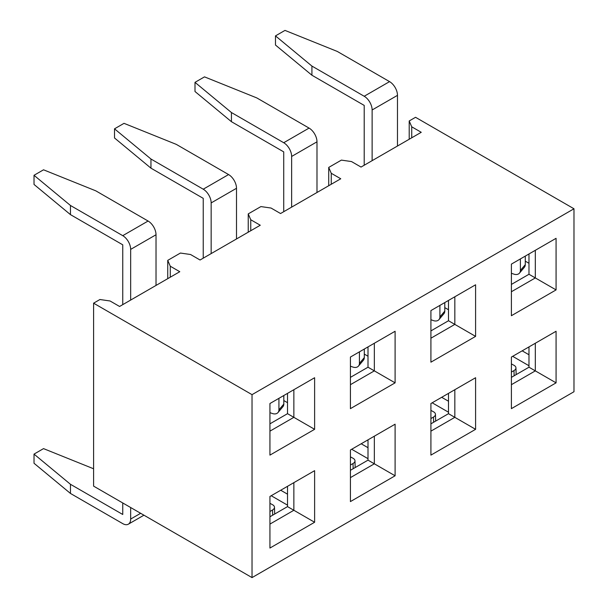 <?xml version="1.0" encoding="UTF-8"?>
<svg xmlns="http://www.w3.org/2000/svg" width="608" height="608" viewBox="0 0 608 608"><rect width="100%" height="100%" fill="white"/><g stroke="black" fill="none" stroke-linecap="round" stroke-linejoin="round"><path stroke-width="0.91" d="M350.421 456.859L353.005 458.242A6.718 3.747 -1.7 0 1 354.973 460.788A6.718 3.747 -1.7 0 1 353.005 463.539L350.421 465.029M430.912 410.385L433.489 411.776A6.718 3.747 -1.7 0 1 435.457 414.322A6.718 3.747 -1.7 0 1 433.489 417.065L430.912 418.555M203.232 258.172L203.232 198.345L150.951 168.158L114.509 137.97L114.509 128.828L124.017 123.34L176.297 144.377L228.585 174.564A11.202 6.468 60 0 1 236.504 188.282L236.504 238.959M211.158 253.597L211.158 202.92L236.504 188.282M114.509 128.828L150.951 159.015L203.232 189.202A11.202 6.468 60 0 1 211.158 202.92M150.951 159.015L150.951 168.158M359.419 363.417L364.298 357.595A6.718 4.94 40 0 1 363.402 360.217L358.515 366.039A6.718 4.94 40 0 0 359.419 363.417L359.419 351.865M364.298 357.595L364.298 349.045M358.515 366.039A6.718 4.94 40 0 1 352.952 367.08L350.421 366.214M283.723 211.706L283.723 151.878L231.435 121.691L194.993 91.504L194.993 82.354L204.501 76.866L256.789 97.911L309.069 128.09A11.202 6.468 60 0 1 316.988 141.816L316.988 192.493M291.642 207.13L291.642 156.454L316.988 141.816M194.993 82.354L231.435 112.541L283.723 142.728A11.202 6.468 60 0 1 291.642 156.454M231.435 112.541L231.435 121.691M439.903 316.943L444.79 311.121A6.718 4.94 40 0 1 443.886 313.751L439.006 319.572A6.718 4.94 40 0 0 439.903 316.943L439.903 305.391M444.79 311.121L444.79 302.571M439.006 319.572A6.718 4.94 40 0 1 433.436 320.614L430.912 319.747M511.396 363.918L513.98 365.302A6.718 3.747 -1.7 0 1 515.949 367.848A6.718 3.747 -1.7 0 1 513.973 370.599L511.396 372.088M364.207 165.232L364.207 105.412L311.919 75.225L275.477 45.038L275.477 35.887L284.985 30.4L337.273 51.437L389.561 81.624A11.202 6.468 60 0 1 397.48 95.35L397.48 146.026M372.126 160.656L372.126 109.98L397.48 95.35M275.477 35.887L311.919 66.074L364.207 96.262A11.202 6.468 60 0 1 372.126 109.98M311.919 66.074L311.919 75.225M520.387 270.476L525.274 264.655A6.718 4.94 40 0 1 524.377 267.284L519.49 273.106A6.718 4.94 40 0 0 520.387 270.476L520.387 258.924M525.274 264.655L525.274 256.105M519.49 273.106A6.718 4.94 40 0 1 513.927 274.14L511.396 273.281M573.982 208.772L252.031 394.653L252.031 577.6L573.982 391.727L573.982 208.772L415.538 117.298L409.207 120.962L411.738 126.814L421.245 132.301L361.038 167.063L351.53 161.576L341.392 160.109L328.715 167.428L331.254 173.28L340.761 178.775L280.554 213.53L271.046 208.042L260.908 206.583L248.231 213.894L250.762 219.754L250.762 230.728M248.231 232.195L248.231 213.894M395.101 475.79L350.421 501.585L350.421 449.996L395.101 424.194L395.101 475.79L374.346 463.805L374.346 436.179M395.101 331.261L395.101 382.85L350.421 408.644L350.421 357.056L395.101 331.261M556.077 238.321L556.077 289.91L511.396 315.712L511.396 264.115L556.077 238.321M556.077 382.85L511.396 408.644L511.396 357.056L556.077 331.261L556.077 382.85L535.321 370.872L535.321 343.246M475.593 284.787L475.593 336.384L430.912 362.178L430.912 310.589L475.593 284.787M475.593 429.324L430.912 455.118L430.912 403.522L475.593 377.728L475.593 429.324L454.837 417.339L454.837 389.713M314.617 522.257L269.937 548.051L269.937 496.462L314.617 470.668L314.617 522.257L293.862 510.272L293.862 482.646M314.617 377.728L314.617 429.316L269.937 455.118L269.937 403.522L314.617 377.728M167.74 278.662L167.74 260.368L180.416 253.05L190.555 254.509L200.062 260.004L260.27 225.241L250.762 219.754M167.74 260.368L170.278 266.22L170.278 277.195M252.031 394.653L93.594 303.179L99.932 299.516L110.071 300.983L119.578 306.47L179.786 271.708L170.278 266.22M252.031 577.6L93.594 486.126L93.594 303.179M368.007 458.683L351.69 449.259M368.007 346.902L368.007 367.209L350.421 377.363M368.007 356.235L364.298 354.092M368.007 439.842L368.007 460.15L350.421 470.303M361.198 443.772L368.007 447.708M368.007 460.15L374.346 463.805L350.421 477.622M368.007 367.209L374.346 370.865L374.346 343.239M350.421 384.682L374.346 370.865L395.101 382.85M528.983 365.75L512.666 356.326M448.499 412.216L432.174 402.792M448.499 393.368L448.499 413.676L454.837 417.339L430.912 431.148M448.499 413.676L430.912 423.829M448.499 300.436L448.499 320.743L454.837 324.398L454.837 296.772M448.499 320.743L430.912 330.896M430.912 338.208L454.837 324.398L475.593 336.384M528.983 346.902L528.983 367.209L535.321 370.872L511.396 384.682M528.983 367.209L511.396 377.363M528.983 253.962L528.983 274.269L535.321 277.932L535.321 250.306M528.983 274.269L511.396 284.422M511.396 291.741L535.321 277.932L556.077 289.91M522.173 350.839L528.983 354.768M528.983 263.294L525.274 261.151M441.682 397.305L448.499 401.234M448.499 309.761L444.79 307.625M409.207 139.255L409.207 120.962M411.738 126.814L411.738 137.788M328.715 185.721L328.715 167.428M331.254 173.28L331.254 184.262M287.523 505.149L271.206 495.733M287.523 393.368L287.523 413.676L269.937 423.829M287.523 402.701L283.814 400.558M287.523 486.309L287.523 506.616L269.937 516.77M280.706 490.238L287.523 494.175M287.523 506.616L293.862 510.272L269.937 524.088M287.523 413.676L293.862 417.339L293.862 389.713M269.937 431.148L293.862 417.339L314.617 429.316M122.748 304.638L122.748 244.811L70.46 214.632L34.018 184.444L34.018 175.294L43.525 169.807L95.813 190.844L148.094 221.031A11.202 6.468 60 0 1 156.02 234.756L156.02 285.433M130.667 300.063L130.667 249.386L156.02 234.756M34.018 175.294L70.46 205.481L122.748 235.668A11.202 6.468 60 0 1 130.667 249.386M70.46 205.481L70.46 214.632M278.928 409.883L283.814 404.062A6.718 4.94 40 0 1 282.918 406.691L278.031 412.513A6.718 4.94 40 0 0 278.928 409.883L278.928 398.331M283.814 404.062L283.814 395.512M278.031 412.513A6.718 4.94 40 0 1 272.46 413.546L269.937 412.68M70.46 484.295L70.46 493.445L34.018 463.258L34.018 454.108L70.46 484.295L122.748 514.482L122.748 502.96M70.46 493.445L122.748 523.632A11.202 6.468 -120 0 0 128.349 524.187A11.202 6.468 -120 0 0 130.667 519.057L130.667 507.528M93.594 468.768L43.525 448.62L34.018 454.108M269.937 503.325L272.521 504.708A6.718 3.747 -1.7 0 1 274.482 507.254A6.718 3.747 -1.7 0 1 272.513 510.006L269.937 511.495M353.157 468.722L353.005 463.539M433.641 422.256L433.489 417.065M203.232 189.202L228.585 174.564M283.723 142.728L309.069 128.09M514.132 375.782L513.973 370.599M364.207 96.262L389.561 81.624M122.748 235.668L148.094 221.031M140.653 513.296L130.667 519.057M272.673 515.189L272.513 510.006M355.171 467.56L354.973 460.788M435.662 421.093L435.457 414.322M516.146 374.619L515.949 367.848M143.929 515.189L128.349 524.187M274.687 514.026L274.482 507.254"/></g></svg>
